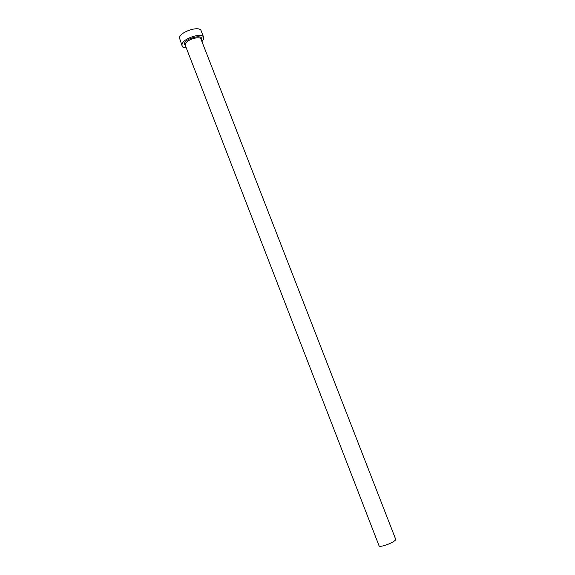 <?xml version="1.0" encoding="UTF-8"?>
<svg xmlns="http://www.w3.org/2000/svg" width="575" height="575" viewBox="0 0 575 575"><rect width="100%" height="100%" fill="white"/><g stroke="black" fill="none" stroke-linecap="round" stroke-linejoin="round"><path stroke-width="0.86" d="M201.243 39.783L395.629 539.149C396.958 541.118 382.109 547.429 379.184 546.128L185.495 45.892M201.976 41.673L203.758 38.92L203.708 37.404C202.364 32.071 182.692 38.41 181.987 44.44L182.067 45.799C182.577 46.985 183.964 47.646 186.228 47.783M203.708 37.404L201.142 30.813C199.755 25.379 180.097 31.697 179.429 37.813L182.067 45.799M185.574 46.093L184.28 43.858C185.1 38.281 203.442 33.673 201.494 39.488L201.322 39.991M201.027 39.237C200.042 35.377 185.79 39.962 185.229 44.34L185.287 45.346"/></g></svg>
